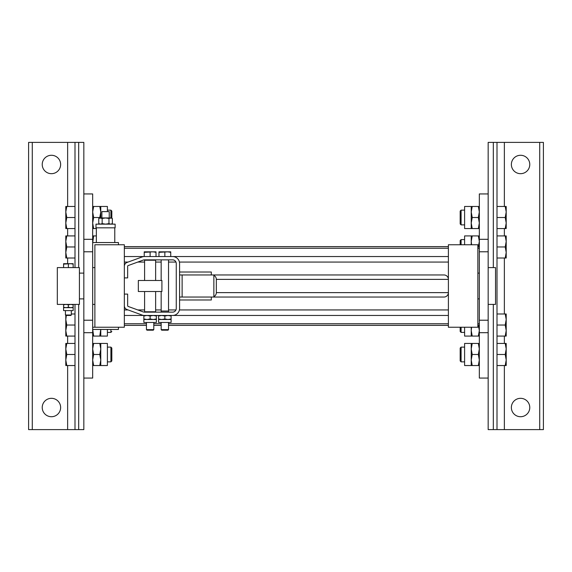 <?xml version="1.0" encoding="UTF-8"?>
<svg xmlns="http://www.w3.org/2000/svg" width="572" height="572" viewBox="0 0 572 572"><rect width="100%" height="100%" fill="white"/><g stroke="black" fill="none" stroke-linecap="round" stroke-linejoin="round"><path stroke-width="0.86" d="M94.88 244.759L94.88 327.241L124.346 327.241L124.346 244.759L94.88 244.759M477.856 244.759L477.856 327.241L448.391 327.241L448.391 244.759L477.856 244.759M124.346 256.542L144.23 256.542L144.23 251.83L156.013 251.83L156.013 252.352L153.067 251.83L144.23 252.352M156.013 252.352L156.013 256.542L158.959 256.542L158.959 251.83L170.742 251.83L170.742 252.352L167.796 251.83L158.959 252.352M170.742 252.352L170.742 256.542L448.391 256.542M124.346 315.458L146.067 315.458M156.378 318.947L156.378 319.512L153.246 319.512L156.378 318.947L156.378 315.458L160.796 315.458M171.107 318.947L171.107 319.512L167.982 319.512L171.107 318.947L171.107 315.458L448.391 315.458M127.656 305.734A0.736 0.736 0 0 0 128.142 306.428L143.236 311.926A3.682 3.682 0 0 0 144.494 312.148L172.58 312.148A3.682 3.682 0 0 0 176.262 308.465L176.262 263.535A3.682 3.682 0 0 0 172.58 259.852L144.494 259.852A3.682 3.682 0 0 0 143.236 260.074L128.142 265.572A0.736 0.736 0 0 0 127.656 266.266L127.656 277.899L124.346 277.899L124.346 266.266A4.054 4.054 0 0 1 127.005 262.455L142.099 256.964A7 7 0 0 1 144.494 256.542L172.58 256.542A7 7 0 0 1 179.579 263.535L179.579 308.465A7 7 0 0 1 172.58 315.458L144.494 315.458A7 7 0 0 1 142.099 315.036L127.005 309.545A4.054 4.054 0 0 1 124.346 305.734L124.346 294.101L127.656 294.101L127.656 305.734M179.579 299.993L211.318 299.993L211.318 297.047L211.318 299.993M179.579 272.007L211.318 272.007L211.318 274.953L211.318 272.007M213.857 275.404A4.419 4.412 90 0 1 216.338 279.372L448.391 279.372A4.426 4.419 180 0 0 443.965 274.953L213.857 274.953L213.857 297.047L182.118 297.047L182.118 274.953L179.579 274.953M213.857 274.953L182.118 274.953M179.579 297.047L182.118 297.047M144.594 291.527L144.594 311.776L155.641 311.776L155.641 291.527M155.641 280.473L155.641 260.224L144.594 260.224L144.594 280.473M139.225 291.527L161.905 291.527L161.905 280.473L138.338 280.473L138.338 291.527L139.225 291.527M146.439 259.852L146.439 260.224M144.23 256.542L150.121 256.542L150.121 252.352M153.804 329.636L153.246 330.187L146.99 330.187L146.439 329.636L153.804 329.636L153.804 322.458M146.439 329.636L146.439 322.458M146.439 312.148L146.439 311.776M156.378 316.016L153.246 315.458L150.121 316.016L146.99 315.458L143.858 316.016L143.858 318.947L146.99 319.512L150.121 318.947L153.246 319.512L143.858 319.512L143.858 322.458L156.378 322.458L156.378 319.512M150.121 316.016L150.121 318.947M143.858 316.016L143.858 315.458L146.99 315.458M143.858 319.512L143.858 318.947M168.533 329.636L167.982 330.187L161.719 330.187L161.168 329.636L168.533 329.636L168.533 322.458M168.533 259.852L168.533 312.148M164.85 256.542L164.85 252.352M158.587 319.512L158.587 318.947L161.719 319.512L158.587 319.512L158.587 322.458L171.107 322.458L171.107 319.512M171.107 316.016L167.982 315.458L164.85 316.016L161.719 315.458L158.587 316.016L158.587 318.947M158.587 316.016L158.587 315.458M167.982 319.512L161.719 319.512L164.85 318.947L167.982 319.512M164.85 316.016L164.85 318.947M216.338 279.372L216.338 292.628A4.419 4.412 90 0 1 213.857 296.596M213.857 297.047L443.965 297.047A4.426 4.419 180 0 0 448.391 292.628L216.338 292.628M92.671 251.78L92.671 193.937L83.834 193.937L83.834 378.063L92.671 378.063L92.671 251.78L83.834 251.78M479.329 332.697L479.329 193.937L488.166 193.937L488.166 378.063L479.329 378.063L479.329 332.697L488.166 332.697L488.166 429.615L543.4 429.615L543.4 142.385L488.166 142.385L488.166 239.303L479.329 239.303M505.219 365.537L506.206 360.017L506.206 365.537L497.004 365.537M461.096 347.125L461.096 361.854L460.181 360.939L460.181 348.048L461.096 347.125L464.6 347.125M506.206 343.443L506.206 360.017L505.219 354.49L506.206 348.97L505.219 343.443L506.206 343.443M497.004 354.49L505.219 354.49M497.004 343.443L505.219 343.443M479.329 365.537L478.342 365.537L479.329 360.017L478.342 354.49L472.215 354.49L471.228 360.017L471.228 343.443L472.215 343.443L471.228 348.97L472.215 354.49M471.228 343.443L464.6 343.443L464.6 365.537L471.228 365.537L471.228 360.017L472.215 365.537L471.228 365.537M478.342 365.537L472.215 365.537M478.342 354.49L479.329 348.97L478.342 343.443L472.215 343.443M478.342 343.443L479.329 343.443M505.219 336.079L506.206 330.559L506.206 336.079L497.004 336.079M461.096 327.241L461.096 332.396L460.181 331.481L460.181 327.241M506.206 313.985L506.206 330.559L505.219 325.032L506.206 319.512L505.219 313.985L506.206 313.985M497.004 325.032L505.219 325.032M497.004 313.985L505.219 313.985M479.329 336.079L478.342 336.079L479.329 330.559L478.342 325.032M464.6 327.241L464.6 336.079L471.228 336.079L471.228 327.241M471.6 327.241L471.228 330.559L472.215 336.079L471.228 336.079M478.342 336.079L472.215 336.079M505.219 206.463L506.206 211.983L506.206 206.463L497.004 206.463M461.096 210.146L461.096 224.875L460.181 223.952L460.181 211.061L461.096 210.146L464.6 210.146M506.206 223.03L506.206 211.983L505.219 217.51L506.206 223.03L505.219 228.557L506.206 228.557L506.206 223.03M461.096 224.875L464.6 224.875M497.004 217.51L505.219 217.51M497.004 228.557L505.219 228.557M479.329 206.463L478.342 206.463L479.329 211.983L478.342 217.51L472.215 217.51L471.228 211.983L471.228 228.557L464.6 228.557L464.6 206.463L471.228 206.463L471.228 211.983L472.215 206.463L471.228 206.463M478.342 217.51L479.329 223.03L478.342 228.557L479.329 228.557M478.342 228.557L472.215 228.557L471.228 223.03L472.215 217.51M471.228 228.557L472.215 228.557M478.342 206.463L472.215 206.463M505.219 235.921L506.206 241.441L506.206 235.921L497.004 235.921M505.219 258.015L506.206 258.015L506.206 241.441L505.219 246.968L506.206 252.488L505.219 258.015L497.004 258.015M497.004 246.968L505.219 246.968M461.096 244.759L461.096 239.604L460.181 240.519L460.181 244.759M479.329 235.921L471.228 235.921L471.228 244.759M464.6 244.759L464.6 235.921L471.228 235.921M471.6 244.759L471.228 241.441L472.215 235.921M478.342 235.921L479.329 241.441L478.342 246.968M66.781 365.537L65.794 360.017L65.794 365.537L74.996 365.537M66.781 343.443L65.794 343.443L65.794 348.97L66.781 343.443L74.996 343.443M66.781 354.49L65.794 348.97L65.794 360.017L66.781 354.49L74.996 354.49M110.904 361.854L111.819 360.939L111.819 348.048L110.904 347.125L110.904 361.854L107.4 361.854M110.904 347.125L107.4 347.125M100.772 343.443L99.785 343.443L100.772 348.97L100.772 343.443L107.4 343.443L107.4 365.537L100.772 365.537L100.772 348.97L99.785 354.49L100.772 360.017L99.785 365.537L100.772 365.537M92.671 365.537L93.658 365.537L92.671 360.017L93.658 354.49L92.671 348.97L93.658 343.443L92.671 343.443M93.658 343.443L99.785 343.443M93.658 354.49L99.785 354.49M93.658 365.537L99.785 365.537M66.781 336.079L65.794 330.559L65.794 336.079L74.996 336.079M65.794 315.365L65.794 330.559L66.781 325.032L65.794 319.512L66.338 315.458M74.996 325.032L66.781 325.032M74.996 313.985L71.314 313.985M110.904 329.451L110.904 332.396L107.4 332.396M107.4 329.451L107.4 336.079L100.772 336.079L100.772 329.451M100.729 329.451L99.785 336.079L100.772 336.079M92.671 336.079L93.658 336.079L92.714 329.451M93.658 336.079L99.785 336.079M66.781 235.921L65.794 241.441L65.794 235.921L74.996 235.921M65.794 258.015L65.794 241.441L66.781 246.968L65.794 252.488L66.781 258.015L65.794 258.015M74.996 246.968L66.781 246.968M74.996 258.015L66.781 258.015M92.671 235.921L93.658 235.921L92.714 242.549M93.658 235.921L96.353 235.921M66.781 206.463L65.794 211.983L65.794 206.463L74.996 206.463M110.904 217.946L110.904 210.146L111.819 211.061L111.819 218.161M65.794 228.557L65.794 211.983L66.781 217.51L65.794 223.03L66.781 228.557L65.794 228.557M74.996 217.51L66.781 217.51M74.996 228.557L66.781 228.557M92.671 206.463L93.658 206.463L92.671 211.983L93.658 217.51L99.785 217.51L100.772 211.983L100.772 217.946M107.4 211.619L107.4 206.463L100.772 206.463L100.772 211.983L99.785 206.463L100.772 206.463M99.928 217.946L99.785 217.51M93.658 206.463L99.785 206.463M93.658 217.51L92.671 223.03L93.658 228.557L96.353 228.557M93.658 228.557L92.671 228.557M529.772 164.479A9.209 9.209 0 0 1 515.965 172.451A9.209 9.209 0 0 1 515.965 156.506A9.209 9.209 0 0 1 529.772 164.479M529.772 407.521A9.209 9.209 0 0 1 515.965 415.494A9.209 9.209 0 0 1 515.965 399.549A9.209 9.209 0 0 1 529.772 407.521M497.004 142.385L497.004 429.615M42.228 164.479A9.209 9.209 0 0 0 56.035 172.451A9.209 9.209 0 0 0 56.035 156.506A9.209 9.209 0 0 0 42.228 164.479M42.228 407.521A9.209 9.209 0 0 0 56.035 415.494A9.209 9.209 0 0 0 56.035 399.549A9.209 9.209 0 0 0 42.228 407.521M92.671 332.697L83.834 332.697L83.834 429.615L28.6 429.615L28.6 142.385L83.834 142.385L83.834 239.303L92.671 239.303M74.996 142.385L74.996 267.589M74.996 304.411L74.996 429.615M488.166 267.589L495.531 267.589L495.531 304.411L488.166 304.411M79.415 273.109L83.834 273.109M477.856 273.109L479.329 273.109M94.88 267.589L92.671 267.589M71.314 304.411L65.422 304.411M73.159 304.411L73.159 304.84L70.764 304.411L79.415 304.411L79.415 267.589L73.159 267.589L73.159 264.114L70.764 263.685L73.159 263.685L73.159 264.114M63.585 264.114L63.585 263.685L70.764 263.685L63.585 264.114L63.585 267.589L57.322 267.589L57.322 304.411L70.764 304.411L68.368 304.84L68.368 307.228L70.764 307.65L73.159 307.228L73.159 307.65L63.585 307.65L63.585 307.228L65.973 307.65L68.368 307.228M65.422 267.589L71.314 267.589M73.159 304.84L73.159 307.228M63.585 307.65L63.585 310.596L73.159 310.596L73.159 307.65M68.368 304.84L65.973 304.411L63.585 304.84L63.585 307.228M63.585 304.84L63.585 304.411M63.585 267.589L68.368 267.589L68.368 264.114M68.368 267.589L73.159 267.589M65.422 310.596L65.422 315L71.314 315L71.314 310.596M71.314 315L70.856 315.458L65.887 315.458L65.422 315M92.671 329.451L118.454 329.451L118.454 327.241M92.671 327.241L94.88 327.241M92.671 242.549L118.454 242.549L118.454 244.759M105.563 227.82L115.136 227.82L115.136 224.138L95.989 224.138L95.989 227.82L105.563 227.82M100.457 217.946L98.756 218.475L98.756 223.609L100.457 224.138L102.159 223.609L102.159 218.475L99.671 217.946L111.454 217.946L108.966 218.475L105.563 217.946L102.159 218.475M102.159 223.609L105.563 224.138L108.966 223.609L110.668 224.138L112.362 223.609L112.362 218.475L110.668 217.946M108.966 223.609L108.966 218.475M109.245 217.946L109.245 211.619L101.88 211.619L101.88 217.946M124.346 262.062L128.085 262.062M137.773 262.062L144.594 262.062M155.641 262.062L161.168 262.062M168.533 262.062L175.954 262.062M179.422 262.062L448.391 262.062M124.346 309.938L128.085 309.938M137.773 309.938L144.594 309.938M155.641 309.938L161.168 309.938M168.533 309.938L175.954 309.938M179.422 309.938L448.391 309.938M161.168 291.527L161.168 311.039L168.533 311.039M92.671 320.22L83.834 320.22M479.329 320.22L488.166 320.22M488.166 251.78L479.329 251.78M479.329 323.759L477.856 323.759M448.391 323.759L168.533 323.759M161.168 323.759L153.804 323.759M146.439 323.759L124.346 323.759M479.329 248.241L477.856 248.241M448.391 248.241L124.346 248.241M539.718 142.385L539.718 429.615M504.368 142.385L504.368 206.463M504.368 228.557L504.368 235.921M504.368 258.015L504.368 313.985M504.368 336.079L504.368 343.443M504.368 365.537L504.368 429.615M493.321 142.385L493.321 267.589M493.321 304.411L493.321 429.615M67.632 142.385L67.632 206.463M67.632 228.557L67.632 235.921M67.632 258.015L67.632 263.685M67.632 336.079L67.632 343.443M67.632 365.537L67.632 429.615M32.282 142.385L32.282 429.615M78.679 142.385L78.679 267.589M78.679 304.411L78.679 429.615M153.796 259.852L153.796 260.224M153.804 312.148L153.804 311.776M161.168 259.852L161.168 280.473M161.168 329.636L161.168 322.458M161.168 312.148L161.168 311.039M479.329 325.375L477.856 325.375M448.391 325.375L168.533 325.375M161.168 325.375L153.804 325.375M146.439 325.375L124.346 325.375M479.329 246.625L477.856 246.625M448.391 246.625L124.346 246.625M464.6 361.854L461.096 361.854M464.6 332.396L461.096 332.396M464.6 239.604L461.096 239.604M111.819 331.481L110.904 332.396M107.4 210.146L110.904 210.146M79.415 298.891L83.834 298.891M477.856 298.891L479.329 298.891M94.88 304.411L92.671 304.411M96.353 227.82L96.353 242.549M114.772 227.82L114.772 242.549M99.671 217.946L98.756 218.475M111.454 217.946L112.362 218.475M111.454 224.138L112.362 223.609M99.671 224.138L98.756 223.609"/></g></svg>
